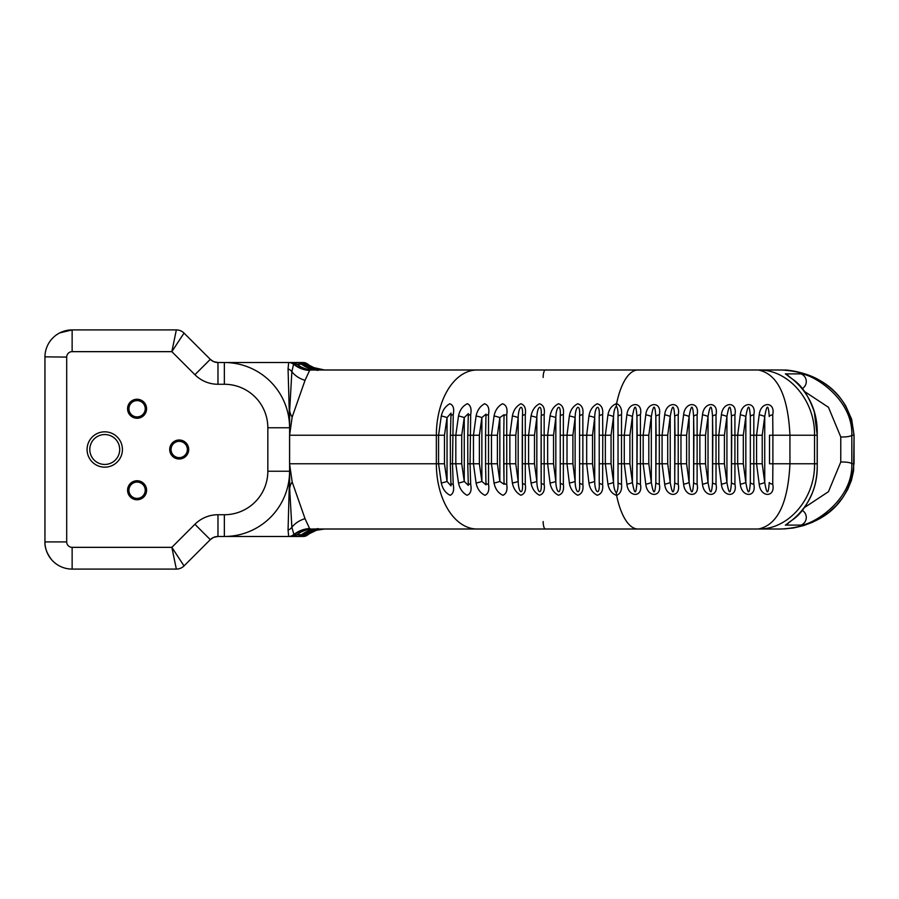 <?xml version="1.0" encoding="UTF-8"?>
<svg xmlns="http://www.w3.org/2000/svg" width="899" height="899" viewBox="0 0 899 899"><rect width="100%" height="100%" fill="white"/><g stroke="black" fill="none" stroke-linecap="round" stroke-linejoin="round"><path stroke-width="1.35" d="M187.363 449.5A8.158 8.158 0 0 1 175.125 456.557A8.158 8.158 0 0 1 175.125 442.443A8.158 8.158 0 0 1 187.363 449.5M188.711 449.5A9.518 9.518 0 0 0 174.451 441.263A9.518 9.518 0 0 0 174.451 457.737A9.518 9.518 0 0 0 188.711 449.5M146.582 490.247A9.518 9.518 0 0 0 132.322 482.01A9.518 9.518 0 0 0 132.322 498.484A9.518 9.518 0 0 0 146.582 490.247M87.079 449.5A17.665 17.665 0 0 0 113.577 464.805A17.665 17.665 0 0 0 113.577 434.195A17.665 17.665 0 0 0 87.079 449.5M146.582 408.753A9.518 9.518 0 0 0 132.322 400.516A9.518 9.518 0 0 0 132.322 416.99A9.518 9.518 0 0 0 146.582 408.753M145.233 490.247A8.158 8.158 0 0 1 132.996 497.304A8.158 8.158 0 0 1 132.996 483.19A8.158 8.158 0 0 1 145.233 490.247M145.233 408.753A8.158 8.158 0 0 1 132.996 415.81A8.158 8.158 0 0 1 132.996 401.696A8.158 8.158 0 0 1 145.233 408.753M772.724 414.81C775.657 401.224 760.498 401.224 759.206 414.81A5.439 1.247 15.4 0 1 764.734 416.518C766.881 404.056 768.387 404.056 769.241 416.518A5.439 1.877 -1.7 0 1 772.724 414.81L772.893 435.228L789.94 435.228L789.94 463.772C788.03 503.316 777.5 525.061 758.363 529.005C788.401 529.736 815.179 498.642 814.55 463.772L772.893 463.772L772.893 435.228L769.51 435.228L769.51 463.772L772.893 463.772L772.724 484.19A5.439 1.877 1.7 0 1 769.241 482.482C768.387 494.944 766.881 494.944 764.734 482.482A5.439 1.247 164.6 0 1 759.206 484.19C760.498 497.776 775.657 497.776 772.724 484.19M759.206 414.81L756.576 435.228L762.217 435.228L764.734 416.518L764.734 482.482L762.217 463.772L756.576 463.772L759.206 484.19M804.481 391.47L828.462 407.292L840.767 436.948A8.158 1.742 -1.8 0 0 851.825 435.228L853.893 435.228C850.33 391.953 816.921 371.647 781.006 369.995L758.363 369.995C777.5 373.939 788.03 395.684 789.94 435.228L814.55 435.228C815.179 400.358 788.401 369.264 758.363 369.995L310.885 369.995A27.184 27.161 90 0 1 294.04 364.14L301.817 364.309M621.512 414.81A5.439 1.877 -1.7 0 0 618.029 416.518L618.029 482.482C618.197 487.719 617.635 491.157 616.343 492.787C614.77 491.112 613.837 487.651 613.523 482.37L613.523 416.63C613.837 411.36 614.77 407.888 616.343 406.213C617.635 407.865 618.197 411.293 618.029 416.518L618.029 482.482A5.439 1.877 1.7 0 0 621.512 484.19L621.512 414.81C622.086 409.124 620.445 405.37 616.602 403.572C611.826 405.393 608.949 409.18 607.938 414.933L605.353 435.228L611.05 435.228L613.523 416.63A5.439 1.236 -164.7 0 0 607.938 414.933M626.895 414.81L624.277 435.228L629.907 435.228L632.424 416.518C634.582 404.056 636.076 404.056 636.93 416.518A5.439 1.877 -1.7 0 1 640.414 414.81C643.358 401.224 628.199 401.212 626.895 414.81A5.439 1.247 15.4 0 1 632.424 416.518L632.424 482.482A5.439 1.247 164.6 0 1 626.895 484.19C628.187 497.765 643.358 497.776 640.414 484.19L640.414 414.81M645.797 414.81L643.178 435.228L648.808 435.228L651.326 416.518C653.472 404.056 654.978 404.056 655.832 416.518A5.439 1.877 -1.7 0 1 659.315 414.81C662.26 401.224 647.089 401.224 645.797 414.81A5.439 1.247 15.4 0 1 651.326 416.518L651.326 482.482A5.439 1.247 164.6 0 1 645.797 484.19C647.1 497.788 662.26 497.776 659.315 484.19L659.315 414.81M664.698 414.81L662.08 435.228L667.71 435.228L670.227 416.518C672.373 404.056 673.879 404.056 674.733 416.518A5.439 1.877 -1.7 0 1 678.217 414.81C681.161 401.224 666.002 401.212 664.698 414.81A5.439 1.247 15.4 0 1 670.227 416.518L670.227 482.482A5.439 1.247 164.6 0 1 664.698 484.19C665.99 497.776 681.161 497.776 678.217 484.19L678.217 414.81M683.6 414.81L680.97 435.228L686.611 435.228L689.128 416.518C691.275 404.056 692.781 404.056 693.635 416.518A5.439 1.877 -1.7 0 1 697.118 414.81C700.051 401.246 684.892 401.212 683.6 414.81A5.439 1.247 15.4 0 1 689.128 416.518L689.128 482.482A5.439 1.247 164.6 0 1 683.6 484.19C684.892 497.776 700.063 497.776 697.118 484.19L697.118 414.81M702.501 414.81L699.871 435.228L705.513 435.228L708.03 416.518C710.176 404.056 711.682 404.056 712.536 416.518A5.439 1.877 -1.7 0 1 716.02 414.81C718.964 401.224 703.793 401.212 702.501 414.81A5.439 1.247 15.4 0 1 708.03 416.518L708.03 482.482A5.439 1.247 164.6 0 1 702.501 484.19C703.793 497.765 718.964 497.776 716.02 484.19L716.02 414.81M721.403 414.81L718.773 435.228L724.414 435.228L726.931 416.518C729.078 404.056 730.584 404.056 731.438 416.518A5.439 1.877 -1.7 0 1 734.921 414.81C737.865 401.224 722.695 401.224 721.403 414.81A5.439 1.247 15.4 0 1 726.931 416.518L726.931 482.482A5.439 1.247 164.6 0 1 721.403 484.19C722.695 497.765 737.865 497.776 734.921 484.19L734.921 414.81M740.304 414.81L737.674 435.228L743.316 435.228L745.833 416.518C747.979 404.056 749.485 404.056 750.339 416.518A5.439 1.877 -1.7 0 1 753.823 414.81C756.767 401.224 741.596 401.212 740.304 414.81A5.439 1.247 15.4 0 1 745.833 416.518L745.833 482.482A5.439 1.247 164.6 0 1 740.304 484.19C741.596 497.776 756.767 497.776 753.823 484.19L753.823 414.81M731.707 435.228L731.438 482.482L731.438 416.518L731.707 435.228L737.674 435.228L737.674 463.772L743.316 463.772L745.833 482.482C747.979 494.944 749.485 494.944 750.339 482.482L750.339 416.518L750.339 482.482A5.439 1.877 1.7 0 0 753.823 484.19M731.707 463.772L737.674 463.772L740.304 484.19M712.806 435.228L712.536 482.482L712.536 416.518L712.806 435.228L718.773 435.228L718.773 463.772L724.414 463.772L726.931 482.482C729.078 494.944 730.584 494.944 731.438 482.482A5.439 1.877 1.7 0 0 734.921 484.19M712.806 463.772L718.773 463.772L721.403 484.19M693.904 435.228L693.635 482.482L693.635 416.518L693.904 435.228L699.871 435.228L699.871 463.772L705.513 463.772L708.03 482.482C710.176 494.944 711.682 494.944 712.536 482.482A5.439 1.877 1.7 0 0 716.02 484.19M693.904 463.772L699.871 463.772L702.501 484.19M675.003 435.228L674.733 482.482L674.733 416.518L675.003 435.228L680.97 435.228L680.97 463.772L686.611 463.772L689.128 482.482C691.275 494.944 692.781 494.944 693.635 482.482A5.439 1.877 1.7 0 0 697.118 484.19M675.003 463.772L680.97 463.772L683.6 484.19M656.101 435.228L655.832 482.482L655.832 416.518L656.101 435.228L662.08 435.228L662.08 463.772L667.71 463.772L670.227 482.482C672.373 494.944 673.879 494.944 674.733 482.482A5.439 1.877 1.7 0 0 678.217 484.19M656.101 463.772L662.08 463.772L664.698 484.19M637.2 435.228L636.93 482.482L636.93 416.518L637.2 435.228L643.178 435.228L643.178 463.772L648.808 463.772L651.326 482.482C653.472 494.944 654.978 494.944 655.832 482.482A5.439 1.877 1.7 0 0 659.315 484.19M637.2 463.772L643.178 463.772L645.797 484.19M618.298 435.228L624.277 435.228L624.277 463.772L629.907 463.772L632.424 482.482C634.57 494.944 636.076 494.944 636.93 482.482A5.439 1.877 1.7 0 0 640.414 484.19M618.298 463.772L624.277 463.772L626.895 484.19M588.946 482.988A5.439 1.157 165.9 0 0 594.7 481.392L594.7 417.608A5.439 1.157 -165.9 0 0 588.946 416.012L586.676 435.228L592.531 435.228L594.7 417.608C594.891 405.269 600.094 403.089 599.217 416.293L599.217 482.707C600.094 495.922 594.88 493.731 594.7 481.392L592.531 463.772L586.676 463.772L588.946 482.988C589.823 488.708 592.576 492.787 597.217 495.248C601.476 494.023 603.274 490.416 602.622 484.437L602.779 435.228L605.353 435.228L605.353 463.772L611.05 463.772L613.523 482.37A5.439 1.236 164.7 0 1 607.938 484.067C608.949 489.82 611.826 493.607 616.602 495.428C620.456 493.641 622.097 489.899 621.512 484.19M599.476 463.772L605.353 463.772L607.938 484.067M301.806 534.691L296.861 534.86A27.184 27.139 -90 0 1 313.706 529.005L781.006 529.005C816.921 527.353 850.33 507.047 853.893 463.772L851.825 463.772L851.825 435.228C853.05 398.279 812.415 374.175 800.964 373.883L785.366 373.883C787.355 375.568 818.775 393.211 817.18 435.228L817.18 463.772A8.158 1.742 -1.8 0 0 817.258 463.524A8.158 1.742 -1.8 0 0 817.247 463.491M569.359 482.988A5.439 1.113 165.5 0 0 575.124 481.392L575.124 417.608C575.36 405.269 580.507 403.089 579.585 416.293L579.585 482.707C580.518 495.922 575.36 493.742 575.124 481.392L572.899 463.772L567.011 463.772L569.359 482.988C570.292 488.708 573.068 492.787 577.675 495.248C581.855 494.012 583.575 490.404 582.855 484.437L582.855 414.563C583.575 408.596 581.855 404.988 577.675 403.763C573.068 406.213 570.292 410.292 569.359 416.012L567.011 435.228L572.899 435.228L575.124 417.608A5.439 1.113 -165.5 0 0 569.359 416.012M550.053 482.988A5.439 1.079 165.1 0 0 555.829 481.392L555.829 417.608C556.121 405.269 561.201 403.067 560.234 416.293L560.234 482.707C561.212 495.922 556.11 493.731 555.829 481.392L553.548 463.772L547.648 463.772L550.053 482.988C551.031 488.708 553.829 492.787 558.425 495.237C562.504 494.012 564.156 490.416 563.358 484.437L563.358 414.563C564.145 408.584 562.504 404.977 558.414 403.752C553.829 406.213 551.042 410.304 550.053 416.012L547.648 435.228L553.548 435.228L555.829 417.608A5.439 1.079 -165.1 0 0 550.053 416.012M531.051 482.988A5.439 1.034 164.8 0 0 536.838 481.392L536.838 417.608C537.175 405.269 542.198 403.089 541.176 416.293L541.176 482.707C542.198 495.922 537.175 493.731 536.838 481.392L534.5 463.772L528.59 463.772L531.051 482.988C532.084 488.708 534.894 492.787 539.467 495.237C543.457 494.012 545.019 490.416 544.165 484.437L544.165 414.563C545.019 408.596 543.457 404.988 539.467 403.763C534.894 406.213 532.096 410.292 531.051 416.012L528.59 435.228L534.5 435.228L536.838 417.608A5.439 1.034 -164.8 0 0 531.051 416.012M512.385 482.988A5.439 0.989 164.5 0 0 518.172 481.392L518.172 417.608C518.554 405.269 523.51 403.089 522.431 416.293L522.431 482.707C523.499 495.933 518.554 493.742 518.172 481.392L515.779 463.772L509.857 463.772L512.385 482.988C513.475 488.708 516.284 492.787 520.824 495.248C524.713 494.023 526.196 490.416 525.286 484.437L525.286 414.563C526.207 408.596 524.713 404.988 520.824 403.763C516.284 406.213 513.475 410.292 512.385 416.012L509.857 435.228L515.779 435.228L518.172 417.608A5.439 0.989 -164.5 0 0 512.385 416.012M504.036 482.999L504.036 484.28L499.844 481.392L497.405 463.772L491.472 463.772L494.057 482.988C495.248 489.022 498.226 493.124 502.991 495.304C506.384 493.686 507.632 490.067 506.733 484.437L506.733 414.563C507.71 408.596 506.317 404.988 502.519 403.763C498.012 406.213 495.192 410.292 494.057 416.012L491.472 435.228L497.405 435.228L499.844 417.608A5.439 0.944 -164.2 0 0 494.057 416.012M485.977 483.111L485.988 484.853L481.864 481.392L479.381 463.772L473.458 463.772L476.088 482.988C477.324 489.022 480.313 493.124 485.033 495.304C488.314 493.686 489.483 490.067 488.528 484.437L488.528 414.563C489.573 408.584 488.258 404.988 484.572 403.763C480.1 406.213 477.268 410.292 476.088 416.012L473.458 435.228L479.381 435.228L481.864 417.608A5.439 0.899 -163.9 0 0 476.088 416.012M468.289 483.224L468.312 485.381L464.255 481.392L461.726 463.772L455.815 463.772L458.49 482.988C459.726 488.708 462.569 492.787 466.997 495.248C470.57 494.012 471.795 490.404 470.694 484.437L470.053 463.772L470.694 414.563C471.705 408.933 470.615 405.303 467.435 403.696C462.771 405.876 459.782 409.978 458.49 416.012L455.815 435.228L461.726 435.228L464.255 417.608A5.439 0.854 -163.6 0 0 458.49 416.012M450.995 483.336L451.017 485.898L447.039 481.392L444.466 463.772L438.566 463.772L441.297 482.988C442.634 489.022 445.623 493.124 450.242 495.304C453.31 493.686 454.298 490.067 453.231 484.437L452.489 463.772L453.231 414.563C454.4 408.584 453.253 404.988 449.792 403.763C445.41 406.213 442.578 410.304 441.297 416.012L438.566 435.228L444.466 435.228L447.039 417.608A5.439 0.809 -163.4 0 0 441.297 416.012M602.622 484.437A5.439 1.91 1.6 0 1 599.217 482.707L599.217 416.293A5.439 1.91 -1.6 0 1 602.622 414.563C603.285 408.596 601.476 404.988 597.217 403.763C592.587 406.213 589.834 410.292 588.946 416.012M599.476 435.228L602.779 435.228L602.622 414.563M582.855 484.437A5.439 1.91 1 0 1 579.585 482.707L579.585 416.293A5.439 1.91 -1 0 1 582.855 414.563M563.358 484.437A5.439 1.91 0.3 0 1 560.234 482.707L560.234 416.293A5.439 1.91 -0.3 0 1 563.358 414.563M541.176 416.293A5.439 1.91 0.4 0 1 541.176 416.259A5.439 1.91 0.4 0 1 544.165 414.563M541.176 482.707A5.439 1.91 -0.4 0 0 541.176 482.741A5.439 1.91 -0.4 0 0 544.165 484.437M541.176 482.774L541.119 463.772L547.648 463.772L547.648 435.228L541.119 435.228L541.119 463.772M522.431 416.293A5.439 1.91 1 0 1 522.431 416.192A5.439 1.91 1 0 1 525.286 414.563M522.263 435.228L522.263 463.772L528.59 463.772L528.59 435.228L522.263 435.228L522.431 416.113M522.431 482.707A5.439 1.91 -1 0 0 522.431 482.808A5.439 1.91 -1 0 0 525.286 484.437M522.431 482.887L522.263 463.772M494.057 482.988A5.439 0.944 164.2 0 0 499.844 481.392L499.844 417.608L504.036 414.709L503.755 435.228L504.024 416.293A5.439 1.91 1.7 0 1 504.013 416.136A5.439 1.91 1.7 0 1 506.733 414.563M504.036 414.709L504.036 416.001M503.755 435.228L504.024 482.707A5.439 1.91 -1.7 0 0 504.013 482.864A5.439 1.91 -1.7 0 0 506.733 484.437M504.036 484.28L503.743 463.772L509.857 463.772L509.857 435.228L503.743 435.228L503.755 463.772M485.977 416.293A5.439 1.899 2.3 0 1 485.943 416.068A5.439 1.899 2.3 0 1 488.528 414.563M476.088 482.988A5.439 0.899 163.9 0 0 481.864 481.392L481.864 417.608L485.988 414.147L485.977 415.889M485.977 482.707A5.439 1.899 -2.3 0 0 485.943 482.932A5.439 1.899 -2.3 0 0 488.528 484.437M468.289 416.293A5.439 1.899 3 0 1 468.244 416.012A5.439 1.899 3 0 1 470.694 414.563M458.49 482.988A5.439 0.854 163.6 0 0 464.255 481.392L464.255 417.608L468.312 413.607L468.289 415.776M468.289 482.707A5.439 1.899 -3 0 0 468.244 482.988A5.439 1.899 -3 0 0 470.694 484.437M468.312 485.235L467.75 463.772L473.458 463.772L473.458 435.228L467.75 435.228L467.806 463.772M450.983 416.293A5.439 1.888 3.6 0 1 450.916 415.945A5.439 1.888 3.6 0 1 453.231 414.563M441.297 482.988A5.439 0.809 163.4 0 0 447.039 481.392L447.039 417.608L451.017 413.091L450.995 415.664M450.983 482.707A5.439 1.888 -3.6 0 0 450.916 483.055A5.439 1.888 -3.6 0 0 453.231 484.437M451.017 485.898L450.32 463.772L455.815 463.772L455.815 435.228L450.32 435.228L450.399 463.772M777.253 529.005L318.37 529.005A27.184 27.172 -90 0 0 301.513 534.86A7.473 7.473 90 0 1 296.872 536.478L296.962 536.478C297.659 536.827 299.243 536.254 301.727 534.77L304.93 532.579C314.56 529.185 319.033 527.994 318.37 529.005M301.693 364.219L304.772 366.331C314.245 369.77 318.774 370.995 318.37 369.995L777.253 369.995M788.322 376.164L794.075 380.255C802.313 386.222 809.055 396.796 814.303 411.967L817.247 435.476A8.158 1.742 -178.2 0 0 817.18 435.228L814.55 435.228L814.55 463.772L817.18 463.772C818.787 505.789 787.344 523.42 785.366 525.117L800.964 525.117C812.393 524.847 853.027 500.676 851.825 463.772A8.158 1.742 1.8 0 0 840.767 462.052L828.451 491.697L804.481 507.519M788.895 376.411A8.158 8.08 -90 0 0 785.366 373.883M802.29 388.593A8.158 8.08 -90 0 0 800.964 373.883M840.767 436.948L840.767 462.052M802.29 510.407A8.158 8.08 90 0 1 800.964 525.117M788.906 522.577A8.158 8.08 90 0 1 785.366 525.117M213.411 361.522L210.287 359.342L184.037 333.091A10.867 10.867 0 0 0 176.35 329.911A10.867 10.867 0 0 1 184.037 333.091A10.867 10.867 0 0 0 176.35 329.911L72.134 329.911A27.184 27.184 0 0 0 44.95 357.083L44.95 541.917A27.184 27.184 0 0 0 72.134 569.089L176.35 569.089A10.867 10.867 0 0 0 184.037 565.909A10.867 10.867 0 0 1 176.35 569.089A10.867 10.867 0 0 0 184.037 565.909L210.287 539.658L213.411 537.478M294.153 362.522L217.974 362.522L213.748 361.668M301.727 364.23C299.243 362.747 297.659 362.173 296.962 362.522L296.872 362.522A7.473 7.473 90 0 1 301.513 364.14A27.184 27.172 90 0 0 318.37 369.995M300.39 362.522A7.473 7.45 90 0 1 305.019 364.14L301.558 362.522L292.962 362.522M306.739 364.679L307.02 364.14C321.966 371.692 321.64 371.692 306.031 364.14C321.64 371.692 321.966 371.692 307.02 364.14L303.109 362.522L298.041 362.522A7.473 6.922 90 0 1 303.682 365.657M213.748 537.332L217.974 536.478L294.153 536.478M302.3 536.433L297.861 536.478M306.739 534.321L306.773 535.04L303.109 536.478A7.473 7.473 0 0 0 307.739 534.86L307.02 534.86C321.966 527.297 321.64 527.297 306.031 534.86L301.558 536.478L298.041 536.478A7.473 7.473 -90 0 0 302.682 534.86A7.473 6.675 -126.3 0 0 304.222 533.006M292.962 536.478L298.041 536.478A7.473 6.922 90 0 0 303.682 533.343M303.109 362.522A7.473 7.473 0 0 1 307.739 364.14A27.184 27.184 0 0 0 324.606 369.995L313.167 367.477L307.02 364.14M307.02 534.86C321.966 527.297 321.64 527.297 306.031 534.86L305.019 534.86A7.473 7.45 90 0 1 300.39 536.478M89.799 449.5A14.946 14.946 0 0 1 112.218 436.554A14.946 14.946 0 0 1 112.218 462.446A14.946 14.946 0 0 1 89.799 449.5M309.245 533.759L316.572 530.219L324.606 529.005A27.184 27.184 0 0 0 307.739 534.86L309.245 533.759L307.739 534.871M435.296 529.005L545.446 529.005A7.473 2.281 90 0 1 543.165 521.532M543.165 377.468A7.473 2.281 90 0 1 545.446 369.995L435.296 369.995M382.985 369.995L320.909 369.995C312.549 369.365 306.469 367.421 302.682 364.14A7.473 7.473 -90 0 0 298.041 362.522M304.222 366.005A7.473 6.675 -53.7 0 0 302.682 364.14L305.019 364.14A27.184 27.094 -90 0 0 321.831 369.995M321.831 529.005A27.184 27.094 -90 0 0 305.019 534.86L302.682 534.86C306.469 531.579 312.549 529.635 320.909 529.005M176.35 329.911L171.844 351.655L194.914 374.714A32.611 32.611 0 0 0 217.974 384.266L224.345 384.266A43.489 43.489 0 0 1 267.835 427.755L267.835 471.245A43.489 43.489 0 0 1 224.345 514.734L224.345 536.478A65.234 65.234 0 0 0 289.579 471.245L289.298 486.348A7.473 6.023 -0.4 0 0 289.613 484.617L289.613 414.383A7.473 6.023 -179.6 0 0 289.298 412.652L289.579 427.755L289.669 410.247L291.86 371.737L293.557 364.365A7.473 7.45 -90 0 0 288.669 362.522L288.062 368.927L289.298 412.652M293.557 364.365L294.04 364.14A7.473 7.473 90 0 0 289.411 362.522M289.579 427.755A65.234 65.234 0 0 0 224.345 362.522A65.234 65.234 0 0 1 289.579 427.755L267.835 427.755M289.298 486.348L289.141 490.775A7.473 6.169 178.4 0 0 289.669 488.753A27.184 18.149 179.7 0 1 292.175 481.965L305.031 518.678L309.604 528.567L310.885 529.005A27.184 27.161 -90 0 0 294.04 534.86L291.86 527.264L289.669 488.753L289.579 471.245A65.234 65.234 0 0 1 224.345 536.478M289.141 490.775L288.062 530.073L288.669 536.478A7.473 7.45 -90 0 0 293.557 534.635M289.579 435.015L289.579 463.805M184.037 565.909L171.844 547.345L72.134 547.345A5.439 5.439 0 0 1 66.695 541.917L66.695 357.083A5.439 5.439 0 0 1 72.134 351.655L171.844 351.655L184.037 333.091M224.345 514.734L217.974 514.734A32.611 32.611 0 0 0 194.914 524.286L171.844 547.345L176.35 569.089M217.974 362.522A10.867 10.867 0 0 1 210.287 359.342A10.867 10.867 0 0 0 217.974 362.522L217.974 384.266M194.914 524.286L210.287 539.658A10.867 10.867 0 0 1 217.974 536.478L217.974 514.734M477.032 369.995A65.234 40.68 90 0 0 436.352 435.228L289.579 435.228L292.175 417.035A27.184 18.149 0.3 0 1 289.669 410.247A7.473 6.169 1.6 0 0 289.141 408.225M292.175 417.035L305.031 380.322L309.604 370.433L310.885 369.995M292.175 481.965L289.579 463.985M769.51 463.772L769.51 435.228M750.609 435.228L756.576 435.228L756.576 463.772L750.609 463.772M762.217 463.772L762.217 435.228M616.343 406.213A5.439 2.034 -90 0 1 616.602 403.572A65.234 24.442 -90 0 1 637.964 369.995M743.316 463.772L743.316 435.228M724.414 463.772L724.414 435.228M705.513 463.772L705.513 435.228M686.611 463.772L686.611 435.228M667.71 463.772L667.71 435.228M648.808 463.772L648.808 435.228M629.907 463.772L629.907 435.228M616.343 492.787A5.439 2.034 90 0 0 616.602 495.428A65.234 24.442 -90 0 0 637.964 529.005M611.05 463.772L611.05 435.228M579.743 435.228L586.676 435.228L586.676 463.772L579.743 463.772M560.279 435.228L567.011 435.228L567.011 463.772L560.279 463.772M485.988 414.158L485.561 435.228L491.472 435.228L491.472 463.772L485.561 463.772L485.988 484.853M289.579 463.772L436.352 463.772L436.352 435.228L438.566 435.228L438.566 463.772L436.352 463.772A65.234 40.68 90 0 0 477.032 529.005M592.531 463.772L592.531 435.228M572.899 463.772L572.899 435.228M553.548 463.772L553.548 435.228M534.5 463.772L534.5 435.228M515.779 463.772L515.779 435.228M497.405 463.772L497.405 435.228M485.595 435.228L485.595 463.772L485.561 435.228M479.381 463.772L479.381 435.228M467.806 435.228L468.312 413.607M461.726 463.772L461.726 435.228M450.399 435.228L451.017 413.102M444.466 463.772L444.466 435.228M781.13 369.995L784.344 370.073C787.243 369.59 807.841 372.534 820.742 381.052C831.047 387.177 839.396 395.504 845.802 406.045L851.634 419.237L854.05 435.228L853.589 470.75L851.454 480.324L847.667 489.539L842.925 497.428L836.396 505.407L829.384 511.891L821.192 517.678L812.314 522.341L803.74 525.555L793.66 527.949L784.063 528.938M288.062 368.927A7.473 7.125 14 0 1 291.86 371.737A27.184 23.992 -7.2 0 0 305.031 380.322M292.231 362.522A7.473 7.462 90 0 1 296.861 364.14A27.184 27.139 90 0 0 313.706 369.995M288.871 362.522A7.473 7.462 90 0 1 293.67 364.264A27.184 26.959 -33.7 0 0 309.604 370.433M289.411 536.478A7.473 7.473 90 0 0 294.04 534.86L296.861 534.86A7.473 7.462 90 0 1 292.231 536.478M309.604 528.567A27.184 26.959 33.7 0 0 293.67 534.736A7.473 7.462 90 0 1 288.871 536.478M305.031 518.678A27.184 23.992 7.2 0 0 291.86 527.264A7.473 7.125 166 0 1 288.062 530.073M194.914 374.714L210.287 359.342M224.345 384.266L224.345 362.522M267.835 471.245L289.579 471.245M72.134 547.345L72.134 569.089M66.695 541.917L44.95 541.917C44.68 547.716 46.984 553.762 51.861 560.021M66.695 357.083L44.95 356.847M72.134 351.655L72.134 329.911L59.784 332.888M541.176 416.259L541.119 435.228M817.247 435.476L817.247 463.524C817.371 474.942 815.674 484.853 812.179 493.259C806.942 505.193 800.84 513.745 793.884 518.892L788.299 522.847M854.05 435.228L854.05 463.772"/></g></svg>

